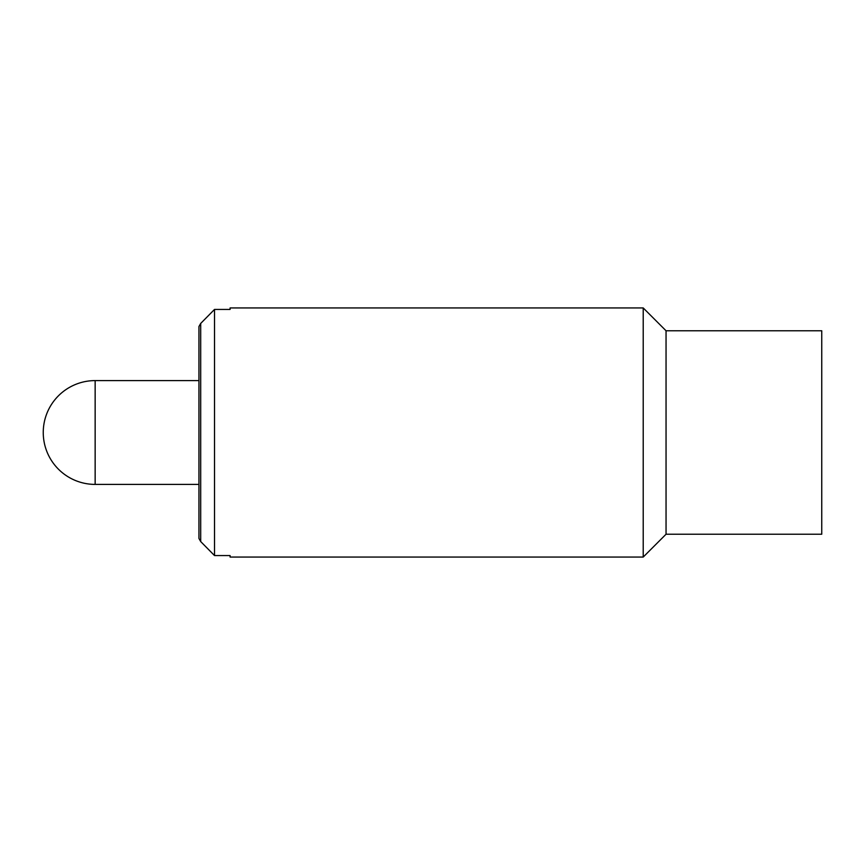 <?xml version="1.0" encoding="UTF-8"?>
<svg xmlns="http://www.w3.org/2000/svg" width="865" height="865" viewBox="0 0 865 865"><rect width="100%" height="100%" fill="white"/><g stroke="black" fill="none" stroke-linecap="round" stroke-linejoin="round"><path stroke-width="1.3" d="M230.09 555.568L230.09 557.06L643.214 557.06L643.214 307.94L230.09 307.94L230.09 309.432L214.52 309.432L200.702 323.434L198.95 326.527L198.95 538.473L200.702 541.566L214.52 555.568L230.09 555.568M214.52 309.432L214.52 555.568M200.702 323.434L200.702 541.566M666.05 534.224L821.75 534.224L821.75 330.776L666.05 330.776L666.05 534.224L643.214 557.06M95.15 432.5L95.15 380.6A51.9 51.9 0 0 0 43.25 432.5A51.9 51.9 0 0 0 95.15 484.4L95.15 432.5M666.05 330.776L643.214 307.94M198.95 484.4L95.15 484.4M198.95 380.6L95.15 380.6"/></g></svg>
